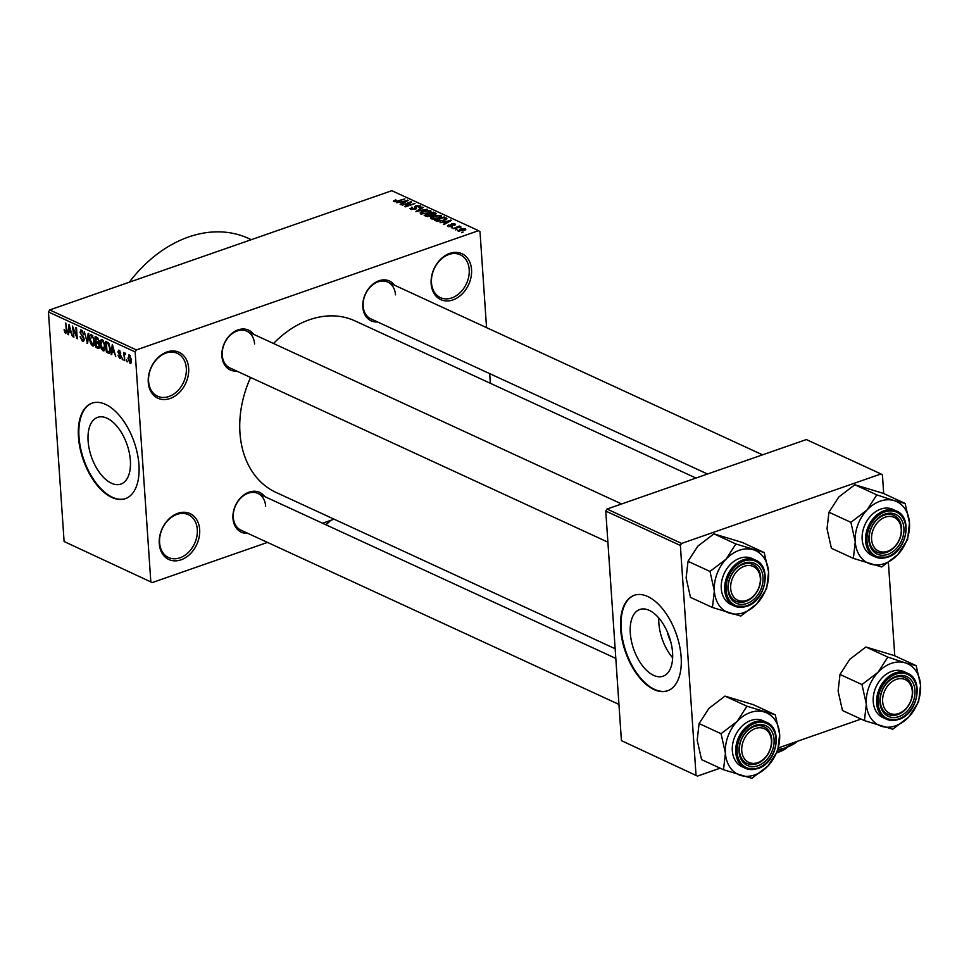 <?xml version="1.0" encoding="UTF-8"?>
<svg xmlns="http://www.w3.org/2000/svg" width="969" height="969" viewBox="0 0 969 969"><rect width="100%" height="100%" fill="white"/><g stroke="black" fill="none" stroke-linecap="round" stroke-linejoin="round"><path stroke-width="1.45" d="M159.255 543.609A25.291 19.029 -65.3 0 1 177.872 513.304A25.291 19.029 -65.3 0 1 199.662 529.522A25.291 19.029 -65.3 0 1 181.046 559.828A25.291 19.029 -65.3 0 1 159.255 543.609M197.313 529.534A23.607 17.769 114.7 0 0 188.325 514.672A23.607 17.769 114.7 0 0 168.558 519.747A23.607 17.769 114.7 0 0 159.594 542.676A23.607 17.769 114.7 0 0 168.57 557.538A23.607 17.769 114.7 0 0 188.337 552.463A23.607 17.769 114.7 0 0 197.313 529.534M431.144 283.699A25.291 19.029 -65.3 0 1 449.761 253.393A25.291 19.029 -65.3 0 1 471.552 269.612A25.291 19.029 -65.3 0 1 452.935 299.918A25.291 19.029 -65.3 0 1 431.144 283.699M469.202 269.624A23.607 17.769 114.7 0 0 460.227 254.762A23.607 17.769 114.7 0 0 440.459 259.837A23.607 17.769 114.7 0 0 431.484 282.766A23.607 17.769 114.7 0 0 440.459 297.628A23.607 17.769 114.7 0 0 460.227 292.553A23.607 17.769 114.7 0 0 469.202 269.624M148.257 382.295A25.291 19.029 -65.3 0 1 166.874 351.989A25.291 19.029 -65.3 0 1 188.664 368.22A25.291 19.029 -65.3 0 1 170.047 398.525A25.291 19.029 -65.3 0 1 148.257 382.295M186.314 368.22A23.607 17.769 114.7 0 0 177.327 353.358A23.607 17.769 114.7 0 0 157.572 358.433A23.607 17.769 114.7 0 0 148.596 381.362A23.607 17.769 114.7 0 0 157.572 396.224A23.607 17.769 114.7 0 0 177.339 391.149A23.607 17.769 114.7 0 0 186.314 368.22M672.559 652.597A35.332 18.835 -109.2 0 0 639.806 609.489A35.332 18.835 -109.2 0 0 630.298 633.12A35.332 18.835 -109.2 0 0 663.062 676.229A35.332 18.835 -109.2 0 0 672.559 652.597M658.775 617.992A35.332 18.835 -109.2 0 0 658.859 623.164A35.332 18.835 -109.2 0 0 672.643 657.757M681.134 656.982A50.582 26.95 -109.2 0 0 634.247 595.281A50.582 26.95 -109.2 0 0 620.644 629.099A50.582 26.95 -109.2 0 0 667.544 690.8A50.582 26.95 -109.2 0 0 681.134 656.982M634.513 595.196A50.582 26.95 -109.2 0 0 621.19 628.917A50.582 26.95 -109.2 0 0 667.811 690.703M88.106 440.98A35.332 18.835 70.8 0 1 97.603 417.36A35.332 18.835 70.8 0 1 130.367 460.469A35.332 18.835 70.8 0 1 120.871 484.088A35.332 18.835 70.8 0 1 88.106 440.98M138.942 464.854A50.582 26.95 -109.2 0 0 92.055 403.152A50.582 26.95 -109.2 0 0 78.453 436.971A50.582 26.95 -109.2 0 0 125.34 498.672A50.582 26.95 -109.2 0 0 138.942 464.854M92.321 403.056A50.582 26.95 -109.2 0 0 78.998 436.777A50.582 26.95 -109.2 0 0 125.607 498.575M377.619 321.962A21.912 16.497 -65.3 0 1 362.818 307.04A21.912 16.497 -65.3 0 1 374.264 283.178A21.912 16.497 -65.3 0 1 394.553 285.213M395.485 294.842A20.228 15.225 114.7 0 0 387.782 282.1A20.228 15.225 114.7 0 0 370.848 286.449A20.228 15.225 114.7 0 0 363.157 306.107A20.228 15.225 114.7 0 0 370.848 318.849L707.503 474.023M247.773 533.313A21.912 16.497 -65.3 0 1 232.972 518.391A21.912 16.497 -65.3 0 1 244.418 494.529A21.912 16.497 -65.3 0 1 264.707 496.576M265.639 506.193A20.228 15.225 114.7 0 0 257.936 493.451A20.228 15.225 114.7 0 0 241.002 497.8A20.228 15.225 114.7 0 0 233.311 517.458A20.228 15.225 114.7 0 0 241.002 530.2L618.949 704.415M236.715 371.079A21.912 16.497 -65.3 0 1 221.913 356.156A21.912 16.497 -65.3 0 1 233.359 332.294A21.912 16.497 -65.3 0 1 253.648 334.329M254.581 343.947A20.228 15.225 114.7 0 0 246.877 331.216A20.228 15.225 114.7 0 0 229.944 335.565A20.228 15.225 114.7 0 0 222.252 355.223A20.228 15.225 114.7 0 0 229.944 367.954L607.89 542.168M615.158 648.745L275.886 492.349A94.405 71.052 -65.3 0 1 239.961 432.901A94.405 71.052 -65.3 0 1 250.596 377.474M152.254 582.575L64.099 541.526L152.254 582.575L267.492 542.41M322.532 523.224L334.099 519.19M458.204 231.179L459.96 229.12L465.302 228.708L463.606 230.743L457.695 230.658M465.386 229.907L465.302 228.708L465.81 229.241M453.056 228.708L459.27 226.019L459.912 226.322L458.809 226.698L461.038 227.037L453.056 228.708M447.896 226.431L448.538 224.941L449.301 225.196L448.913 226.116L450.851 226.14L451.566 223.96L454.97 223.948L454.497 225.317L454.013 224.299L452.353 224.202L451.663 226.371L447.351 225.91M449.301 225.196L448.962 226.71M451.312 225.813L450.597 224.735M455.042 225.05L454.97 223.948L455.515 224.481M453.734 225.062L454.013 224.299M452.402 226.043L452.329 224.978L452.753 225.62M446.83 218.873L443.79 220.581L436.595 221.126L434.718 220.266L444.153 216.971L446.891 218.582M435.699 214.367L435.602 213.035L434.996 214.67L432.331 215.045L430.89 216.257L426.166 216.317L424.18 215.409L433.615 212.114L436.304 213.652M415.871 211.569L422.775 207.124L423.441 207.427L416.622 211.024L427.317 209.219L415.871 211.569M402.183 205.271L410.977 201.685L411.655 202L406.81 205.876L415.011 203.538L405.575 206.833L404.885 206.506L409.73 202.63L402.183 205.271M393.62 201.37L395.473 199.893L396.236 200.147L395.049 201.189L396.454 201.249L404.921 198.899L398.525 201.128L393.923 201.552L393.584 200.862L393.923 201.552M394.892 201.794L394.831 200.971L395.098 201.806M136.387 349.906L478.553 230.658L391.851 190.687L49.685 309.947L136.387 349.906L135.151 351.929L48.45 311.97L49.685 309.947M396.805 202.787L408.191 200.401L400.815 204.629L400.136 204.326L402.401 203.078L400.185 202.061L396.805 202.787M410.602 209.243L411.668 207.16L412.431 207.402L411.764 208.892L414.684 208.929L415.749 205.876L420.158 205.816L419.274 207.693L418.511 207.439L419.08 206.215L415.604 206.615L416.609 207.984L415.338 209.207L410.602 209.243L409.863 208.529M411.316 209.498L411.244 208.347L411.813 209.595M414.708 209.401L414.441 206.918M420.255 207.233L420.158 205.816L420.849 206.494M419.613 207.56L419.08 206.215M415.604 206.615L416.089 208.88M430.454 212.126L430.345 210.515C431.484 211.533 430.696 212.477 427.971 213.337L420.667 213.883L420.304 212.514L422.908 211.097L430.345 210.515L431.023 211.242M420.667 213.883L420.304 212.514L420.389 213.737M440.992 216.983L440.883 215.372C442.021 216.402 441.234 217.335 438.509 218.195L434.487 219.091L431.205 218.74L430.842 217.383L433.446 215.954L440.883 215.372L441.561 216.099M431.205 218.74L430.842 217.383L430.926 218.594M440.071 222.725L451.445 220.338L444.068 224.566L443.402 224.263L445.655 223.027L443.439 221.998L440.071 222.725M451.215 227.86L452.559 227.4L451.215 227.86M455.612 229.895L456.968 229.423L455.612 229.895M461.668 232.681L463.012 232.209L461.668 232.681M490.338 383.288L489.684 373.622M486.547 327.619L480.006 231.736L478.553 230.658M127.302 361.837L126.551 359.996L127.302 361.837M122.906 359.814L122.155 357.961L122.906 359.814M111.75 354.666L111.084 354.363L112.295 344.407L115.759 356.519L114.306 352.704L112.089 351.686L111.75 354.666M101.067 348.234L100.182 344.213C99.831 341.076 100.534 339.55 102.266 339.647L105.124 346.369L104.749 349.966L103.029 350.778L101.067 348.234L101.66 348.028M101.37 339.55L102.266 339.647M103.937 350.875L103.029 350.778L104.616 350.221M90.529 343.377L89.645 339.356C89.293 336.219 89.984 334.693 91.728 334.789L94.587 341.5L94.211 345.109L92.491 345.921L90.529 343.377L91.122 343.171M90.832 334.693L91.728 334.789M93.399 346.018L92.491 345.921L94.078 345.364M82.389 340.046L83.564 338.787L79.918 332.222L81.541 330.09L83.697 334.22L81.65 331.374L80.572 332.561L80.839 333.76L83.055 336.025L84.206 339.053L82.426 341.282L80.052 336.643L82.389 340.046L84.218 339.744M80.681 329.981L81.541 330.09M82.644 331.023L81.021 331.277L82.45 330.78M83.382 341.415L82.426 341.282L84.012 340.737M68.496 334.729L67.818 334.414L69.029 324.458L72.493 336.57L71.052 332.767L68.823 331.737L68.496 334.729M150.801 581.485L135.151 351.929M64.099 541.526L48.45 311.97M64.681 332.367L64.124 329.569L65.686 332.343L66.316 331.834L65.795 322.968L66.946 330.635L65.735 333.59L64.681 332.367L65.395 332.113M65.686 332.343L66.982 331.604M73.874 337.212L72.493 326.056L76.478 336.328L75.885 327.619L76.527 327.91L77.266 338.775L73.281 328.515L73.874 337.212M87.561 343.511L84.291 331.495L87.125 342.081L88.167 333.275L88.833 333.59L87.561 343.511M99.444 347.701L97.857 348.259L95.87 347.35L95.132 336.485L97.118 337.406L99.068 340.955L98.535 342.905L99.589 345.969L97.857 348.259L98.886 348.428M110.018 352.474L108.286 353.067L106.408 352.207L105.669 341.342L108.492 342.844L110.345 348.707C110.72 351.868 110.03 353.322 108.286 353.067L109.364 353.225M120.931 358.046L119.708 358.469L117.976 355.211L119.684 357.367L120.459 356.544L117.83 351.868L119.126 350.281L120.774 353.225L119.223 351.42L118.46 352.001L121.089 356.64L119.708 358.469L120.447 358.566M119.684 357.367L121.064 356.326M118.412 350.184L119.126 350.281M120.071 351.129L118.46 352.001M124.735 360.65L123.56 352.462L124.286 354.012L124.953 352.97L125.595 353.673L124.468 355.005L124.735 360.65M125.534 353.576L124.286 354.012L124.953 352.97M125.546 354.182L124.468 355.005M131.215 362.806L130.016 363.23L127.944 358.312L129.458 355.042L131.518 359.874L130.016 363.23L130.706 363.29M128.78 354.969L129.458 355.042M681.607 543.439L880.978 473.95L806.378 439.563L607.006 509.052L681.607 543.439L680.371 545.462L605.77 511.075L607.006 509.052M894.762 655.807L888.403 562.662M883.692 493.56L882.432 475.028L880.978 473.95M697.474 776.096L621.42 740.631L697.474 776.096L720.149 768.187M778.543 747.838L861.066 719.083M696.021 775.018L680.371 545.462M621.42 740.631L605.77 511.075M273.549 343.498A94.405 71.052 -65.3 0 1 354.92 320.872L695.924 478.056M129.301 282.197A124.759 93.896 -65.3 0 1 248.67 238.483L251.286 239.682M670.718 641.563A22.384 11.931 70.8 0 1 667.338 631.885M68.557 334.16L67.818 334.414M70.349 331.216L68.823 331.737M69.344 327.692L68.956 330.574L70.749 331.398L69.502 325.766L69.344 327.692M73.838 336.703L73.232 336.909M77.084 336.11L76.478 336.328M77.229 338.229L76.575 338.447M80.584 331.992L79.918 332.222M87.622 342.99L86.931 343.232M87.767 341.863L87.125 342.081M90.25 339.138L89.645 339.356M92.806 335.71L91.134 335.989L92.6 335.468M94.066 338.399L91.825 336.061L90.287 339.671L92.394 344.649L94.477 344.225M94.538 340.967L93.932 341.173L93.496 338.593M92.394 344.649L93.932 341.173M97.385 346.817L95.87 347.35M97.36 337.527L95.858 338.048L96.076 341.294L98.172 341.984M99.044 340.628L95.858 338.048M97.942 342.057L98.438 340.834M97.724 342.021L96.161 342.566L96.428 346.369L99.601 346.769L98.584 347.12M98.753 342.687L96.161 342.566M99.541 345.485L97.433 343.147M98.438 347.168L98.947 345.691M100.8 343.995L100.182 344.213M103.344 340.567L101.672 340.846L103.15 340.325M104.604 343.256L102.363 340.918L100.824 344.528L102.932 349.506L105.015 349.082M105.076 345.824L104.482 346.03L104.034 343.45M102.932 349.506L104.482 346.03M107.922 351.674L106.408 352.207M106.396 342.917L106.965 351.226L108.116 351.759L109.618 350.923L109.703 348.392L108.455 344.068L106.396 342.917L107.886 342.396M108.673 343.038L107.535 343.438M109.182 343.825L108.455 344.068M110.369 350.669L108.116 351.759M111.823 354.097L111.084 354.363M113.603 351.153L112.089 351.686M112.598 347.629L112.222 350.512L114.003 351.335L112.755 345.703L112.598 347.629M120.907 355.526L120.253 355.744M118.497 351.638L117.83 351.868M122.869 359.305L122.264 359.511M124.698 360.141L124.093 360.359M127.266 361.328L126.66 361.546M128.562 358.094L127.944 358.312M130.367 355.877L129.156 356.132L130.27 355.744M131.481 359.451L130.888 359.656L129.519 356.168L128.586 358.603L129.955 362.103L131.505 361.728M129.955 362.103L130.888 359.656M407.561 200.765L407.513 200.086M402.438 203.696L402.401 203.078M404.836 201.092L401.493 201.77L403.286 202.594L406.919 200.607L404.836 201.092M401.566 202.703L401.493 201.77M411.026 202.497L410.977 201.685M409.79 203.49L409.73 202.63M422.811 207.754L422.775 207.124M429.243 210.903L423.538 211.399L421.769 213.495L427.353 213.035L429.219 212.163L429.243 210.903L429.267 212.829M421.818 214.197L421.273 212.974L421.345 214.113M433.676 213.035L433.615 212.114M433.155 212.792L430.333 213.774L434.197 214.44L434.269 213.313L433.155 212.792M430.393 214.694L430.333 213.774M434.233 214.888L434.269 213.313M429.231 214.161L425.924 215.312L430.236 215.966L430.502 214.743L429.231 214.161M425.985 216.232L425.924 215.312M430.272 216.45L430.502 214.743M427.341 216.681L427.281 215.942M439.793 215.76L434.076 216.257L432.307 218.352L437.891 217.892L439.756 217.02L439.793 215.76L439.805 217.686M432.356 219.055L431.811 217.831L431.883 218.97M444.214 217.892L444.153 216.971M443.693 217.65L436.462 220.169L440.604 220.968L443.172 220.29L445.558 218.667L443.693 217.65M436.522 221.089L436.462 220.169M445.631 219.818L445.57 218.897M445.655 219.806L445.558 218.667M437.673 221.477L437.625 220.702M450.827 220.702L450.779 220.024M445.704 223.633L445.655 223.027M448.102 221.041L444.759 221.719L446.539 222.543L450.185 220.544L448.102 221.041M444.819 222.64L444.759 221.719M448.586 225.704L448.538 224.941M451.736 226.346L451.566 223.96M452.099 226.201L451.99 224.505M464.308 229.035L460.602 229.411L459.197 230.852L462.903 230.477L464.308 229.035L464.672 230.319M459.233 231.446L458.894 230.525L458.943 231.409M723.504 769.737L701.556 759.623L697.196 740.146L699.097 723.577L708.908 708.387L724.982 696.105L753.325 704.669L775.273 714.795L746.929 706.219L737.13 721.396L721.045 733.69L725.418 753.155L723.504 769.737L751.847 778.313L767.933 766.019A33.927 25.533 -65.3 0 1 754.657 774.934A33.927 25.533 -65.3 0 1 740.813 775.466A33.927 25.533 -65.3 0 1 725.418 753.155A33.927 25.533 -65.3 0 1 737.13 721.396A33.927 25.533 -65.3 0 1 764.238 711.949A33.927 25.533 -65.3 0 1 779.645 734.26L775.273 714.795M757.94 765.728A21.912 16.497 -65.3 0 1 739.056 751.678A21.912 16.497 -65.3 0 1 755.19 725.406A21.912 16.497 -65.3 0 1 774.074 739.468A21.912 16.497 -65.3 0 1 757.94 765.728M754.282 726.496A20.228 15.225 114.7 0 0 739.783 744.713A20.228 15.225 114.7 0 0 747.087 763.475A20.228 15.225 114.7 0 0 756.825 763.717A20.228 15.225 114.7 0 0 771.324 745.5A20.228 15.225 114.7 0 0 764.02 726.738A20.228 15.225 114.7 0 0 754.282 726.496M766.54 722.329L763.112 720.742A25.291 19.029 114.7 0 0 750.939 720.439A25.291 19.029 114.7 0 0 732.818 743.223A25.291 19.029 114.7 0 0 741.939 766.673L745.367 768.26A25.291 19.029 -65.3 0 1 736.246 744.81A25.291 19.029 -65.3 0 1 754.366 722.026A25.291 19.029 -65.3 0 1 766.54 722.329C783.461 728.749 776.775 763.197 757.819 768.587L745.367 768.26A25.291 19.029 -65.3 0 0 757.54 768.562M767.933 766.019L777.732 750.842L779.645 734.26A33.927 25.533 114.7 0 1 767.933 766.019M699.097 723.577L721.045 733.69M724.982 696.105L746.929 706.219M741.927 746.3A18.544 13.954 114.7 0 0 753.979 763.378A18.544 13.954 114.7 0 0 771.203 744.846A18.544 13.954 114.7 0 0 759.151 727.755A18.544 13.954 114.7 0 0 741.927 746.3M771.518 744.313A20.228 15.225 -65.3 0 1 747.087 763.475A20.228 15.225 -65.3 0 1 739.589 745.9A20.228 15.225 -65.3 0 1 764.02 726.738A20.228 15.225 -65.3 0 1 771.518 744.313M883.413 705.735A18.544 13.954 114.7 0 0 902.309 711.682A18.544 13.954 114.7 0 0 911.526 687.191A18.544 13.954 114.7 0 0 892.631 681.231A18.544 13.954 114.7 0 0 883.413 705.735M911.793 685.882A20.228 15.225 -65.3 0 1 906.609 708.206A20.228 15.225 -65.3 0 1 887.992 714.371A20.228 15.225 -65.3 0 1 881.136 706.11A20.228 15.225 -65.3 0 1 886.308 683.787A20.228 15.225 -65.3 0 1 904.937 677.622A20.228 15.225 -65.3 0 1 911.793 685.882M759.563 574.06A18.544 13.954 114.7 0 0 740.667 568.1A18.544 13.954 114.7 0 0 731.45 592.604A18.544 13.954 114.7 0 0 750.345 598.551A18.544 13.954 114.7 0 0 759.563 574.06M729.16 592.98A20.228 15.225 -65.3 0 1 734.345 570.656A20.228 15.225 -65.3 0 1 752.961 564.491A20.228 15.225 -65.3 0 1 759.829 572.752A20.228 15.225 -65.3 0 1 754.645 595.075A20.228 15.225 -65.3 0 1 736.028 601.24A20.228 15.225 -65.3 0 1 729.16 592.98M901.049 533.495A18.544 13.954 114.7 0 0 888.997 516.404A18.544 13.954 114.7 0 0 871.773 534.949A18.544 13.954 114.7 0 0 883.825 552.027A18.544 13.954 114.7 0 0 901.049 533.495M869.435 534.549A20.228 15.225 -65.3 0 1 893.866 515.375A20.228 15.225 -65.3 0 1 901.364 532.962A20.228 15.225 -65.3 0 1 876.933 552.124A20.228 15.225 -65.3 0 1 869.435 534.549M878.035 672.292A33.927 25.533 -65.3 0 1 891.31 663.377A33.927 25.533 -65.3 0 1 905.155 662.844L887.846 657.103L878.035 672.292L861.962 684.574L866.322 704.051L864.421 720.621L892.752 729.197L908.837 716.915L918.636 701.726L920.55 685.144L916.177 665.679L905.155 662.844A33.927 25.533 -65.3 0 1 920.55 685.144A33.927 25.533 -65.3 0 1 908.837 716.915A33.927 25.533 -65.3 0 1 881.729 726.362A33.927 25.533 -65.3 0 1 866.322 704.051A33.927 25.533 114.7 0 1 878.035 672.292M896.095 676.289A21.912 16.497 -65.3 0 1 914.978 690.352A21.912 16.497 -65.3 0 1 898.844 716.624A21.912 16.497 -65.3 0 1 879.961 702.561A21.912 16.497 -65.3 0 1 896.095 676.289M897.73 714.601A20.228 15.225 114.7 0 0 912.229 696.384A20.228 15.225 114.7 0 0 904.937 677.622A20.228 15.225 114.7 0 0 895.199 677.379A20.228 15.225 114.7 0 0 880.7 695.609A20.228 15.225 114.7 0 0 887.992 714.371A20.228 15.225 114.7 0 0 897.73 714.601M891.855 671.335A25.291 19.029 114.7 0 0 873.723 694.119A25.291 19.029 114.7 0 0 882.856 717.569L886.284 719.143A25.291 19.029 -65.3 0 1 877.151 695.694A25.291 19.029 -65.3 0 1 895.283 672.91A25.291 19.029 -65.3 0 1 907.456 673.213L904.029 671.638A25.291 19.029 114.7 0 0 891.855 671.335M864.421 720.621L842.461 710.507L838.1 691.042L840.002 674.46L849.813 659.283L865.886 646.989L887.846 657.103M840.002 674.46L861.962 684.574M865.886 646.989L894.23 655.565L916.177 665.679M712.445 607.49L690.497 597.376L686.125 577.912L688.038 561.33L697.837 546.153L713.923 533.858L742.266 542.434L764.214 552.548L735.871 543.972L726.072 559.161L709.986 571.444L714.359 590.92L712.445 607.49L740.788 616.066L756.874 603.784A33.927 25.533 -65.3 0 1 743.598 612.687A33.927 25.533 -65.3 0 1 729.754 613.232A33.927 25.533 -65.3 0 1 714.359 590.92A33.927 25.533 -65.3 0 1 726.072 559.161A33.927 25.533 -65.3 0 1 753.179 549.714A33.927 25.533 -65.3 0 1 768.587 572.025L764.214 552.548M746.881 603.493A21.912 16.497 -65.3 0 1 727.985 589.431A21.912 16.497 -65.3 0 1 744.131 563.171A21.912 16.497 -65.3 0 1 763.015 577.221A21.912 16.497 -65.3 0 1 746.881 603.493M743.223 564.249A20.228 15.225 114.7 0 0 728.724 582.478A20.228 15.225 114.7 0 0 736.028 601.24A20.228 15.225 114.7 0 0 745.767 601.483A20.228 15.225 114.7 0 0 760.265 583.253A20.228 15.225 114.7 0 0 752.961 564.491A20.228 15.225 114.7 0 0 743.223 564.249M755.481 560.082L752.053 558.507A25.291 19.029 114.7 0 0 739.88 558.205A25.291 19.029 114.7 0 0 721.76 580.988A25.291 19.029 114.7 0 0 730.88 604.438L734.308 606.013A25.291 19.029 -65.3 0 1 725.187 582.563A25.291 19.029 -65.3 0 1 743.308 559.779A25.291 19.029 -65.3 0 1 755.481 560.082C772.39 566.502 765.704 600.95 746.748 606.34L734.308 606.013A25.291 19.029 -65.3 0 0 746.481 606.315M756.874 603.784L766.673 588.595L768.587 572.025A33.927 25.533 114.7 0 1 756.874 603.784M688.038 561.33L709.986 571.444M713.923 533.858L735.871 543.972M866.976 510.045A33.927 25.533 -65.3 0 1 880.252 501.143A33.927 25.533 -65.3 0 1 894.084 500.598L876.775 494.868L866.976 510.045L850.903 522.339L855.264 541.804L853.35 558.386L881.693 566.962L897.779 554.668L907.578 539.491L909.491 522.909L905.119 503.444L894.084 500.598A33.927 25.533 -65.3 0 1 909.491 522.909A33.927 25.533 -65.3 0 1 897.779 554.668A33.927 25.533 -65.3 0 1 870.659 564.115A33.927 25.533 -65.3 0 1 855.264 541.804A33.927 25.533 114.7 0 1 866.976 510.045M885.036 514.054A21.912 16.497 -65.3 0 1 903.92 528.117A21.912 16.497 -65.3 0 1 887.786 554.377A21.912 16.497 -65.3 0 1 868.902 540.327A21.912 16.497 -65.3 0 1 885.036 514.054M886.671 552.366A20.228 15.225 114.7 0 0 901.17 534.137A20.228 15.225 114.7 0 0 893.866 515.375A20.228 15.225 114.7 0 0 884.128 515.145A20.228 15.225 114.7 0 0 869.629 533.362A20.228 15.225 114.7 0 0 876.933 552.124A20.228 15.225 114.7 0 0 886.671 552.366M880.797 509.088A25.291 19.029 114.7 0 0 862.664 531.872A25.291 19.029 114.7 0 0 871.785 555.322L875.213 556.909A25.291 19.029 -65.3 0 1 866.092 533.447A25.291 19.029 -65.3 0 1 884.225 510.675A25.291 19.029 -65.3 0 1 896.386 510.978L892.958 509.391A25.291 19.029 114.7 0 0 880.797 509.088M853.35 558.386L831.402 548.272L827.041 528.795L828.943 512.226L838.754 497.036L854.828 484.742L876.775 494.868M828.943 512.226L850.903 522.339M854.828 484.742L883.171 493.318L905.119 503.444M330.695 520.377L327.013 523.914A40.456 15.649 176.1 0 1 325.996 524.823M330.635 520.401L325.584 524.629M787.119 747.22L776.908 752.683M797.487 741.237A40.456 15.649 176.1 0 1 784.914 748.032A40.456 15.649 176.1 0 1 777.962 750.054M796.445 741.6L784.914 748.032L778.095 749.582M787.736 746.966L787.506 747.196A28.658 11.083 176.1 0 1 778.373 752.223A28.658 11.083 176.1 0 1 776.896 752.707M66.909 330.211L66.304 330.429M82.728 335.674L81.832 335.989M87.973 340.264L87.283 340.507M98.111 338.169L96.973 338.569M120.544 354.69L119.587 355.017M431.653 215.942L431.532 214.331M446.067 219.563L445.946 217.807M758.085 767.908A24.273 18.266 114.7 0 0 775.963 738.814A24.273 18.266 114.7 0 0 755.045 723.237A24.273 18.266 114.7 0 0 737.167 752.332A24.273 18.266 114.7 0 0 758.085 767.908M898.457 719.446A25.291 19.029 -65.3 0 1 886.284 719.143L898.723 719.47C917.679 714.08 924.365 679.632 907.456 673.213M895.95 674.121A24.273 18.266 114.7 0 0 878.071 703.215A24.273 18.266 114.7 0 0 898.99 718.792A24.273 18.266 114.7 0 0 916.868 689.698A24.273 18.266 114.7 0 0 895.95 674.121M747.026 605.661A24.273 18.266 114.7 0 0 764.904 576.567A24.273 18.266 114.7 0 0 743.974 560.99A24.273 18.266 114.7 0 0 726.108 590.085A24.273 18.266 114.7 0 0 747.026 605.661M887.386 557.199A25.291 19.029 -65.3 0 1 875.213 556.909L887.665 557.223C906.609 551.846 913.307 517.398 896.386 510.978M884.891 511.886A24.273 18.266 114.7 0 0 867.013 540.981A24.273 18.266 114.7 0 0 887.931 556.557A24.273 18.266 114.7 0 0 905.809 527.451A24.273 18.266 114.7 0 0 884.891 511.886M65.977 332.379L66.982 332.028M109.049 351.929L110.272 351.493M120.132 357.428L121.101 357.089M118.727 351.335L119.926 350.923M124.795 354.339L125.546 354.085M415.435 208.311L415.495 209.159M429.739 211.424L429.812 212.55M435.02 213.846L435.069 214.646M431.169 215.275L431.229 216.135M440.277 216.293L440.35 217.407M448.574 225.777L448.635 226.661M454.316 224.59L454.364 225.268M257.936 493.451L615.812 658.411M621.626 503.953L246.877 331.216M387.782 282.1L762.542 454.836"/></g></svg>
